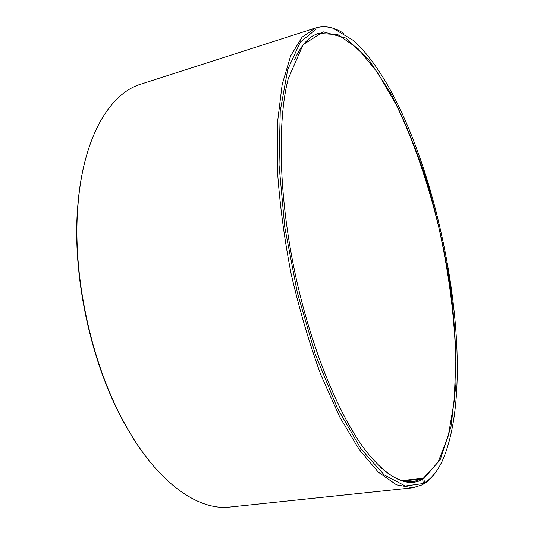<?xml version="1.0" encoding="UTF-8"?>
<svg xmlns="http://www.w3.org/2000/svg" width="534" height="534" viewBox="0 0 534 534"><rect width="100%" height="100%" fill="white"/><g stroke="black" fill="none" stroke-linecap="round" stroke-linejoin="round"><path stroke-width="0.8" d="M402.122 480.553L423.322 478.244L438.067 462.21L448.306 435.777L454.14 401.601L455.822 361.992C454.948 319.692 449.121 274.042 439.142 228.806C428.335 183.856 413.77 141.23 396.315 104.944L377.798 72.864L358.04 48.641L337.895 34.657L318.538 33.388C309.199 36.219 301.203 44.983 294.534 59.681M403.517 480.934L422.127 478.905L422.641 479.318L423.349 483.484L422.461 484.752L412.762 487.782L396.568 484.852L378.486 472.29L359.188 449.561L339.637 416.807L320.954 375.062C309.293 343.335 299.314 309.42 291.023 273.308C284.015 236.929 279.436 201.872 277.286 168.137L277.5 122.406L282.152 84.546L290.609 55.957L302.084 37.153L315.707 27.935C324.692 25.285 334.07 27.121 343.843 33.435M380.562 467.297C392.603 478.05 403.464 482.829 413.149 481.648L422.127 478.905M423.322 478.244L423.836 478.658L440.376 459.253L450.99 426.673L455.876 384.827C456.51 353.561 454.648 320.607 450.289 285.964C444.675 251.08 437.046 216.784 427.394 183.069C416.734 150.261 404.552 120.37 390.855 93.41L368.934 59.841L345.872 38.068L323.21 31.826L303.098 44.656L288.186 78.865C277.233 121.552 278.821 196.238 294.901 272.494C311.008 348.742 339.737 417.701 367.005 452.311C388.885 478.811 407.435 487.816 422.641 479.318M423.836 478.658L424.57 482.789C431.592 478.411 437.479 471.148 442.232 461.002C484.912 365.563 431.092 110.571 353.488 40.517L334.518 29.09L316.368 29.01L300.288 42.099L287.746 69.473L280.237 111.032L279.028 164.886L284.776 227.21L297.298 292.532L315.461 354.73L337.421 408.21L361.017 448.934L384.2 474.9L405.339 486L423.349 483.484M424.57 482.789L423.682 484.051C428.381 481.167 432.58 476.949 436.271 471.382M315.707 27.935L140.896 84.132C109.684 93.41 82.777 137.505 77.844 206.938C72.397 274.269 90.653 360.784 122.847 420.165C155.414 481.688 197.847 511.151 230.154 507.02L412.762 487.782M423.682 484.051L422.888 484.138M84.672 162.409C81.201 176.153 78.852 191.252 77.624 207.706C72.21 274.623 90.339 360.537 122.339 419.557C130.109 434.109 138.359 446.971 147.09 458.139M122.339 419.557L122.847 420.165M77.624 207.706L77.844 206.938"/></g></svg>
